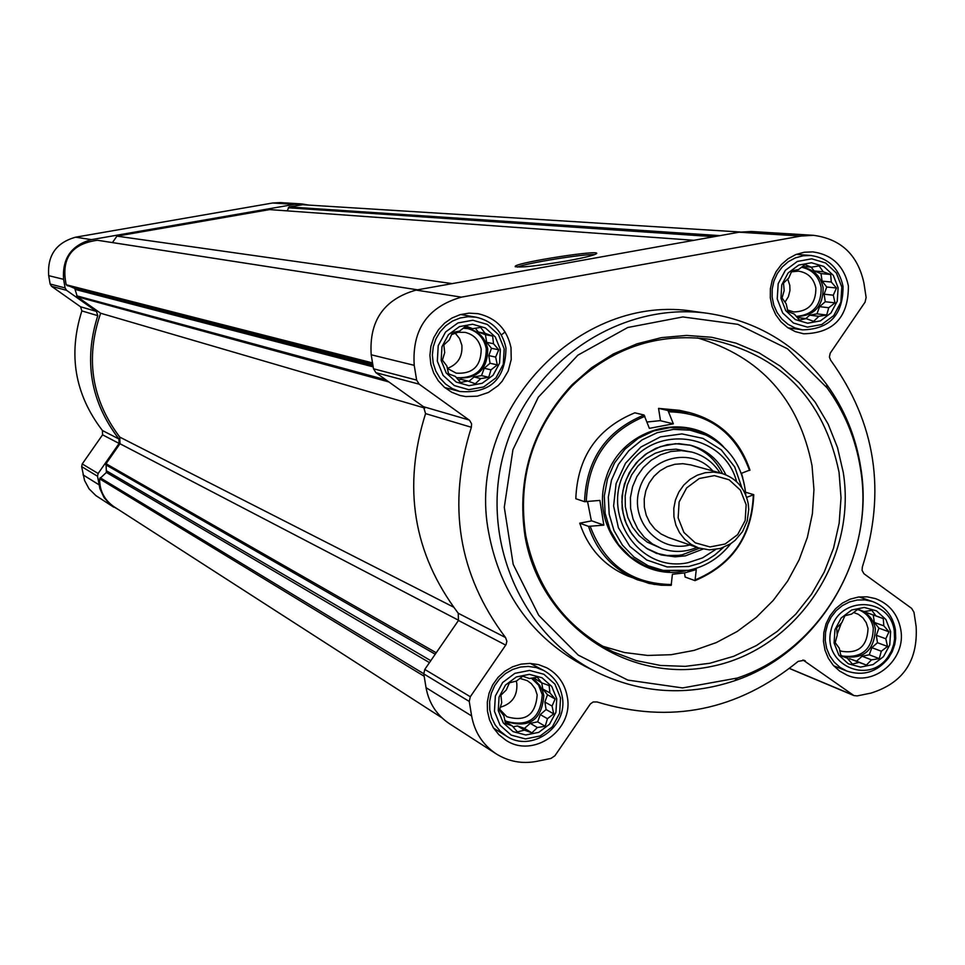 <?xml version="1.0" encoding="UTF-8"?>
<svg xmlns="http://www.w3.org/2000/svg" width="965" height="965" viewBox="0 0 965 965"><rect width="100%" height="100%" fill="white"/><g stroke="black" fill="none" stroke-linecap="round" stroke-linejoin="round"><path stroke-width="1.45" d="M556.745 698.805L551.775 686.489L542.004 677.756L529.351 674.354L516.323 676.96L505.503 685.066L499.062 697.068L498.266 710.578L503.272 722.918L513.091 731.627L525.744 734.992L538.747 732.351L549.519 724.245L555.937 712.279L556.745 698.805M549.929 692.918L555.14 698.974L552.052 706.042L553.705 713.859L547.444 718.708L545.225 726.271L537.348 727.526L531.932 732.869L524.441 730.131L517.397 731.904L512.186 725.837L505.515 723.593L503.863 715.753L499.46 710.18L501.716 702.592L500.895 695.234L506.336 689.903L509.411 682.81L516.468 681.073L522.74 676.212L529.399 678.492L537.276 677.237L541.642 682.834L549.133 685.56L549.929 692.918L542.752 688.986L547.493 694.764L555.14 698.974M890.611 631.617L885.882 619.482L876.497 610.857L864.302 607.455L851.721 609.976L841.239 617.914L834.942 629.699L834.098 642.992L838.875 655.151L848.295 663.763L860.49 667.117L873.06 664.571L883.494 656.634L889.766 644.873L890.611 631.617M883.831 625.839L888.994 631.798L885.81 638.77L887.523 646.441L881.298 651.218L879.26 658.625L871.504 659.855L866.401 665.078L859.031 662.388L852.385 664.065L847.222 658.106L840.949 655.85L839.236 648.154L835.183 642.618L837.246 635.199L836.643 627.925L841.77 622.727L844.942 615.718L851.6 614.078L857.837 609.277L864.097 611.581L871.865 610.338L875.894 615.887L883.264 618.577L883.831 625.839L874.362 622.473L878.922 628.167L888.994 631.798M838.115 287.787L833.314 275.375L823.808 266.449L811.469 262.757L798.743 265.073L788.14 272.926L781.783 284.772L780.95 298.245L785.775 310.67L795.317 319.584L807.669 323.227L820.383 320.875L830.937 313.022L837.258 301.213L838.115 287.787M831.287 282.033L836.486 288.004L833.29 295.194L835.014 302.841L828.742 307.726L826.667 315.036L818.839 316.315L813.664 321.345L806.221 318.631L799.466 320.054L794.267 314.071L787.898 311.502L786.186 303.818L782.06 297.956L784.159 290.634L783.52 283.083L788.731 278.065L791.903 270.851L798.67 269.476L804.943 264.567L811.3 267.184L819.14 265.906L823.242 271.78L830.672 274.482L831.287 282.033L822.12 281.141L826.728 287.003L836.486 288.004M500.353 349.583L495.31 336.99L485.407 327.943L472.597 324.24L459.424 326.628L448.484 334.65L441.97 346.712L441.174 360.403L446.264 373.021L456.204 382.044L469.014 385.698L482.174 383.274L493.067 375.252L499.544 363.238L500.353 349.583M493.489 343.721L498.748 349.8L495.648 357.074L497.313 364.879L491.004 369.836L488.724 377.303L480.787 378.594L475.287 383.756L467.723 381.006L460.582 382.49L455.323 376.398L448.532 373.841L446.879 366.012L442.404 360.102L444.708 352.623L443.84 344.975L449.364 339.825L452.452 332.515L459.617 331.067L465.926 326.086L472.693 328.691L480.642 327.388L485.093 333.323L492.657 336.073L493.489 343.721L486.662 342.346L491.475 348.293L498.748 349.8M119.117 510.015L110.613 504.888L104.051 497.578L99.89 488.628L97.525 476.24L98.141 473.489L119.093 443.442L118.936 438.991C90.529 401.874 83.473 360.765 97.779 315.676L96.44 311.406L66.597 290.332L65.089 287.932L63.606 279.319C62.122 258.451 71.386 245.231 91.41 239.634L294.409 204.363L302.021 203.941L308.884 205.099M113.786 507.216L95.861 495.588L89.082 488.881L84.546 480.474L81.651 466.626L82.242 463.948L102.567 434.817L119.093 443.442M302.021 203.941L280.079 202.59L272.685 203L75.656 237.185C56.235 242.601 47.249 255.435 48.696 275.664L50.132 284.012L51.591 286.34L80.553 306.786L81.856 310.911C67.984 354.637 74.836 394.504 102.411 430.511L102.567 434.817M441.97 717.851L114.063 506.758C104.377 500.051 99.552 490.739 99.612 478.821L106.379 472.44L106.053 463.731L119.986 443.743L119.781 437.109C91.542 399.522 85.161 358.232 100.637 313.239L77.357 296.786L74.727 288.414L66.199 284.759C60.867 258.765 71.253 243.928 97.356 240.261L97.694 240.309M112.435 242.589L116.934 236.136L269.633 209.598L693.895 240.297M287.16 210.865L289.114 206.92L302.684 204.713L740.264 232.01M424.841 408.074L100.637 313.239M452.139 283.613L116.934 236.136M566.25 261.057C534.176 266.412 517.168 268.137 515.226 266.231C518.663 262.046 603.788 248.97 596.298 253.807C593.463 255.496 583.451 257.908 566.25 261.057M848.392 285.905C844.086 266.014 832.252 254.688 812.88 251.889L804.243 252.239L795.86 254.543L788.128 258.704L781.421 264.519L776.065 271.708L772.314 279.922L770.372 288.764L770.299 297.799L772.133 306.617L775.751 314.771L780.999 321.864L787.609 327.569L795.281 331.61L803.616 333.794C833.591 333.178 848.512 317.208 848.392 285.905M900.767 629.578C897.884 614.271 889.428 603.945 875.436 598.59L867.113 596.828L858.561 597.009L850.177 599.132L842.385 603.113L835.557 608.734L830.021 615.754L826.04 623.812L823.833 632.521L823.471 641.448L825.003 650.193L828.344 658.299L833.314 665.38L839.695 671.109L847.161 675.198C873.771 687.285 906.509 659.36 900.767 629.578M567.263 696.694C564.851 683.69 557.999 674.053 546.709 667.78L538.554 664.632L529.857 663.401L521.052 664.137L512.548 666.815L504.755 671.29L498.049 677.382L492.753 684.776L489.11 693.123L487.313 702.025L487.434 711.048L489.484 719.769L493.344 727.755L498.833 734.642L505.684 740.083C533.175 759.009 574.163 730.01 567.263 696.694M510.992 347.629C507.011 329.113 495.986 317.787 477.904 313.661L469.05 313.143L460.269 314.614L451.982 318.004L444.588 323.13L438.424 329.777L433.78 337.605L430.897 346.278L429.907 355.349L430.848 364.396L433.683 372.997L438.267 380.741L444.382 387.267L451.741 392.26L459.991 395.481L465.721 396.567L477.349 396.181L488.435 392.441L498.085 385.674L502.114 381.308L508.193 371.079L511.233 359.547L510.992 347.629M596.828 672.219L585.285 666.429C532.475 638.239 500.28 593.656 488.688 532.656C465.166 412.284 579 291.526 695.065 311.599L707.852 313.336C621.93 301.177 532.173 360.029 505.539 447.362C478.206 534.477 519.049 633.74 596.828 672.219C641.52 693.654 687.514 696.477 734.823 680.675C819.478 652.473 875.75 556.733 860.72 467.374C855.895 436.699 844.496 409.003 826.523 384.275C796.402 344.529 756.85 320.875 707.852 313.336M805.365 660.941L804.207 660.301L798.176 661.363C737.477 710.698 670.422 724.22 597.033 701.953L593.161 701.977L590.363 703.943L554.875 755.8L550.906 758.454L536.745 761.349C522.149 764.111 508.627 761.614 496.167 753.846C482.777 744.847 474.599 732.218 471.62 715.933L469.243 701.434L470.317 696.73L506.046 644.62L506.878 641.255L505.527 637.539C458.266 574.718 446.879 504.635 471.354 427.278L471.596 423.804L469.593 420.354L419.16 384.179L416.639 380.089L414.214 365.337C411.934 329.56 427.664 306.834 461.427 297.136L800.829 236.063L813.459 235.315C840.973 238.97 857.801 254.881 863.928 283.059L866.124 297.497L865.062 302.154L830.202 353.19L829.405 357.086L830.66 360.222C875.834 422.875 886.389 491.812 862.336 567.022L862.083 570.412L863.977 573.765L911.635 608.36L913.976 612.28L916.135 626.49C918.053 660.892 902.999 683.087 870.961 693.099L857.246 695.898L853.941 695.584L802.94 659.951M469.135 420.004L423.466 406.687L375.904 372.671L373.503 368.775L371.199 354.782C368.992 320.838 383.937 299.271 416.048 290.091L739.118 232.203L751.144 231.491L813.459 235.315M423.466 406.687L425.577 413.611C402.345 486.999 413.237 553.56 458.242 613.258L458.459 620.459L424.781 669.421L423.78 673.896L426.048 687.659C428.882 703.123 436.687 715.137 449.437 723.702L496.167 753.846M853.941 695.584L789.479 668.492M517.204 267.112C526.986 262.987 584.006 253.783 594.645 254.615M860.563 469.207C855.846 439.171 844.677 412.055 827.077 387.846L787.512 348.799L737.875 324.337L682.846 316.942L627.732 327.509L577.914 355.144L538.325 397.218L512.946 449.654L504.285 507.264L513.187 564.344L538.711 615.272L578.228 655.114L627.817 680.096L682.593 687.936L737.308 678.045C820.178 650.434 875.291 556.696 860.563 469.207M843.289 472.536L837.511 447.591L828.067 423.949L815.16 402.152L799.104 382.731L780.263 366.169L759.069 352.864L736.03 343.154L711.7 337.28L686.658 335.422L661.52 337.617L636.888 343.842L613.378 353.95L591.569 367.713L572.004 384.806C532.113 427.881 516.468 478.459 525.069 536.528C540.147 624.548 628.275 684.68 712.267 666.284C796.487 649.143 857.113 559.073 843.289 472.536M602.027 646.043L624.476 652.533L647.648 655.44L671.037 654.716L694.1 650.386L716.344 642.569L737.248 631.436L756.379 617.25L773.303 600.339L787.645 581.087L799.092 559.893L807.403 537.264L812.397 513.682L813.953 489.665L812.035 465.745C798.887 399.353 760.661 356.724 697.369 337.871M839.068 472.44C824.026 399.305 780.914 354.939 709.758 339.318C657.334 332.394 611.388 347.979 571.943 386.072C532.668 428.484 517.264 478.266 525.732 535.442C536.781 589.157 565.9 627.962 613.077 651.845L636.237 660.603L660.482 665.464L685.222 666.357L709.854 663.257L733.774 656.26L756.427 645.537L777.271 631.375L795.799 614.114L811.589 594.163L824.267 572.016L833.531 548.18L839.152 523.247L841.022 497.795L839.068 472.44M505.974 348.027C502.391 331.272 492.427 320.995 476.095 317.208L468.037 316.713L460.04 318.028L452.489 321.08L445.746 325.748L440.124 331.779L435.903 338.908L433.273 346.785L432.368 355.048L433.237 363.286L435.818 371.115L440.004 378.147L445.589 384.07L452.308 388.593L459.835 391.501C490.172 393.72 505.564 379.233 505.974 348.027M504.188 348.884L498.495 334.65L487.301 324.421L472.838 320.247L457.941 322.937L445.577 331.996L438.219 345.627L437.326 361.115L443.068 375.373L454.298 385.566L468.785 389.691L483.646 386.953L495.95 377.882L503.284 364.3L504.188 348.884M843.036 286.364C839.14 268.354 828.428 258.077 810.902 255.496L803.049 255.797L795.413 257.872L788.369 261.648L782.265 266.919L777.392 273.457L773.978 280.924L772.205 288.957L772.145 297.184L773.809 305.193L777.115 312.6L781.903 319.053L787.923 324.228L794.907 327.895L802.494 329.861C829.659 329.234 843.169 314.735 843.036 286.364M841.818 287.1L836.39 273.083L825.654 262.987L811.722 258.825L797.331 261.443L785.353 270.309L778.176 283.698L777.223 298.921L782.687 312.962L793.471 323.034L807.428 327.147L821.782 324.493L833.712 315.615L840.853 302.274L841.818 287.1M895.399 629.602C892.782 615.754 885.146 606.382 872.481 601.509L864.917 599.88L857.137 600.037L849.514 601.955L842.433 605.562L836.209 610.676L831.179 617.045L827.56 624.367L825.545 632.292L825.232 640.41L826.631 648.359L829.671 655.718L834.206 662.159L840.008 667.358L846.812 671.049C863.168 676.405 877.052 672.098 888.463 658.142L892.263 651.616L894.748 644.463L895.713 638.492L895.399 629.602M894.278 630.881C889.802 596.442 838.682 595.622 831.022 630.036C822.023 664.149 868.054 685.789 887.921 656.984L891.407 651.025L893.674 644.475L894.555 639.011L894.278 630.881M562.221 696.634C560.038 684.885 553.862 676.151 543.669 670.446L536.25 667.563L528.35 666.417L520.34 667.068L512.608 669.493L505.503 673.558L499.4 679.095L494.575 685.813L491.269 693.413L489.641 701.507L489.762 709.721L491.631 717.646L495.166 724.908L500.172 731.156L506.432 736.09C531.389 753.146 568.469 726.826 562.221 696.634M560.532 698.045L554.923 684.125L543.874 674.258L529.58 670.41L514.864 673.353L502.644 682.508L495.347 696.067L494.454 711.338L500.111 725.282L511.209 735.125L525.515 738.925L540.207 735.945L552.366 726.79L559.628 713.268L560.532 698.045M491.475 348.293L488.809 355.615L495.648 357.074M488.809 355.615L490.051 363.262L497.313 364.879M490.051 363.262L484.201 368.28L491.004 369.836M484.201 368.28L481.535 375.59L488.724 377.303M481.535 375.59L474.056 376.965L480.787 378.594M474.056 376.965L468.869 381.416M458.291 379.872L461.089 379.354L467.723 381.006M464.792 326.966L472.693 328.691M475.275 328.257L478.326 332.032L485.093 333.323M478.326 332.032L485.431 334.686L492.657 336.073M485.431 334.686L486.662 342.346M463.176 328.233L468.266 328.643C478.905 331.248 485.395 338.027 487.735 348.98C487.518 369.474 477.446 379.1 457.494 377.858L456.276 377.52M449.461 374.191L448.448 373.443M451.548 334.59L458.182 332.274L465.142 332.37C473.924 334.566 479.267 340.175 481.197 349.209C481.028 366.145 472.705 374.131 456.216 373.166L447.362 368.389C457.917 364.348 462.742 356.604 461.849 345.156L459.521 338.474L455.094 333.034M456.783 377.677C476.348 378.413 486.179 368.751 486.264 348.679C484.032 338.04 477.784 331.321 467.543 328.51M826.728 287.003L824.11 294.192L833.29 295.194M824.11 294.192L825.268 301.731L835.014 302.841M825.268 301.731L819.587 306.653L828.742 307.726M819.587 306.653L816.981 313.842L826.667 315.036M816.981 313.842L809.756 315.169L818.839 316.315M809.756 315.169L805.811 318.583M797.223 317.473L806.221 318.631M802.542 266.412L811.3 267.184M811.143 267.172L814.122 270.96L823.242 271.78M814.122 270.96L820.962 273.59L830.672 274.482M820.962 273.59L822.12 281.141M801.517 267.209L802.048 267.257C813.543 269.042 820.564 275.845 823.109 287.666C823.242 306.339 814.364 315.953 796.487 316.508L796.342 316.496M784.991 302.166L788.381 296.738L789.961 290.501L789.804 285.351L787.73 278.994M787.537 309.994L793.845 311.96C808.634 311.466 815.968 303.493 815.859 288.053C813.748 278.282 807.958 272.637 798.465 271.141L791.457 271.816M796.27 316.423C813.206 314.831 821.492 305.181 821.131 287.461C818.79 276.267 812.24 269.524 801.481 267.245M878.922 628.167L876.329 635.308L885.81 638.77M876.329 635.308L877.462 642.714L887.523 646.441M877.462 642.714L871.853 647.66L881.298 651.218M871.853 647.66L869.26 654.789L879.26 658.625M869.26 654.789L862.119 656.236L871.504 659.855M862.119 656.236L856.498 661.194L866.401 665.078M856.498 661.194L849.731 658.745L859.031 662.388M849.731 658.745L848.054 659.083M840.901 655.621L847.222 658.106M857.752 609.349L864.097 611.581M865.484 611.34L866.474 612.582L875.894 615.887M866.474 612.582L883.264 618.577M873.228 615.055L874.362 622.473M857.475 609.554L860.346 610.35C868.633 613.607 873.627 619.795 875.351 628.891C874.387 650.482 863.723 659.662 843.338 656.417L840.804 655.235M837.15 634.319L841.299 623.185M839.719 650.434L841.552 651.266C858.416 653.92 867.246 646.309 868.03 628.432L866.256 622.702L862.915 617.841L858.295 614.271L853.603 612.498M842.349 656.007C862.252 658.407 872.577 649.119 873.301 628.155C871.709 619.506 867.04 613.463 859.32 610.013M547.493 694.764L544.863 702.025L552.052 706.042M544.863 702.025L546.081 709.54L553.705 713.859M546.081 709.54L540.291 714.595L547.444 718.708M540.291 714.595L537.65 721.844L545.225 726.271M537.65 721.844L530.255 723.34L537.348 727.526M530.255 723.34L524.465 728.394L531.932 732.869M524.465 728.394L517.445 725.933L524.441 730.131M517.445 725.933L513.03 726.826M505.069 721.591L512.186 725.837M533.561 677.804L541.642 682.834M541.763 682.87L542.752 688.986M531.462 678.142L535.563 680.892L539.737 685.44L542.62 690.952L543.802 695.512C541.896 719.721 529.652 728.478 507.071 721.784L504.767 720.192M500.304 707.236C512.065 703.799 517.566 695.898 516.818 683.546L516.263 681.121M499.713 709.287L506.806 716.693C525.503 722.182 535.623 714.908 537.179 694.884L535.165 688.757L531.341 683.654L527.252 680.651L519.894 678.383M506.336 721.313C528.615 727.236 540.593 718.358 542.258 694.643L538.579 685.162L531.401 678.154M505.093 331.948L501.33 334.952L505.093 331.948M684.499 572.933L685.15 577.058L695.029 580.641L696.272 569.567L684.511 572.933L672.412 574.247L671.158 585.369L653.848 584.356L637.31 579.772C613.27 569.652 596.997 551.835 588.505 526.359L603.837 525.141L599.892 500.413L584.549 501.691L575.816 498.724C577.468 457.036 597.142 428.4 634.825 412.815L644.065 415.022L649.361 428.351L673.341 423.828L660.506 420.74L658.552 408.376L679.457 410.318L689.07 412.489C719.323 420.511 739.588 439.69 749.853 470.039L741.458 473.296L742.76 477.699M673.341 423.828L667.985 410.535L658.552 408.376M746.657 497.361L753.774 494.695L745.583 492.21M699.48 548.241L682.315 554.754L678.504 555.357L666.984 555.49L655.742 553.114M689.215 444.901C704.317 449.594 715.439 459.159 722.568 473.622M662.062 548.711L647.201 542.125L638.999 535.442L632.425 527.035L627.793 517.324L625.332 506.734L625.163 495.805L627.298 485.033L631.617 474.937L637.937 466.011L645.935 458.665L655.247 453.248L665.416 450.028L675.958 449.147L691.941 452.103L681.471 450.607L670.88 451.487L660.663 454.732L651.315 460.16L643.269 467.543L636.924 476.517L632.582 486.662L630.434 497.494L630.603 508.483L633.076 519.11L637.72 528.88L644.331 537.324L652.569 544.043L662.062 548.711C673.775 552.704 685.415 552.269 696.995 547.396M591.388 520.931L587.552 501.571M647.02 422.007L660.482 420.607M603.837 525.141L591.786 520.859L579.736 523.175C588.168 548.446 604.307 566.105 628.155 576.153L649.083 583.427L661.278 585.248L671.158 585.369M663.486 570.87L662.629 570.544M588.505 526.359L579.736 523.175M720.035 472.91C713.231 462.356 703.871 455.42 691.941 452.103M712.785 470.932C691.977 446.409 648.806 456.843 639.53 488.821C629.132 520.449 658.866 553.428 689.891 544.948M721.591 473.332L690.795 464.901L682.882 463.695L674.873 464.286L667.129 466.686L660.036 470.763L653.932 476.324L649.119 483.103L645.826 490.763L644.222 498.953L644.367 507.264L646.26 515.298L649.807 522.656L654.849 529.013L661.122 534.031L668.335 537.493L698.515 547.927L709.408 549.881L720.433 548.446L730.662 543.741L735.185 540.279L742.568 531.534L747.212 520.991L748.719 509.58L748.249 503.863C745.149 488.242 736.271 478.073 721.591 473.332L713.485 472.09L705.258 472.717L697.321 475.178L690.035 479.364L683.775 485.081L678.841 492.054L675.452 499.93L673.799 508.338L673.944 516.878L675.886 525.129L679.529 532.704L684.692 539.218L691.121 544.381L698.515 547.927M746.15 504.743L740.42 490.184L729.094 479.774L714.414 475.612L699.263 478.507L686.658 487.916L679.119 501.969L678.154 517.879L683.932 532.463L695.307 542.837L710.011 546.95L725.113 544.007L737.658 534.598L745.161 520.581L746.15 504.743M83.074 474.901L98.997 484.768M81.651 466.626L97.525 476.24M82.242 463.948L98.141 473.489M102.411 430.511L118.936 438.991M81.856 310.911L97.779 315.676M80.553 306.786L96.44 311.406M51.591 286.34L66.597 290.332M50.132 284.012L65.089 287.932M48.696 275.664L63.606 279.319M75.656 237.185L91.41 239.634M272.685 203L294.409 204.363M424.166 676.248L99.612 478.821M423.756 673.739L100.131 477.735M429.461 662.617L106.379 472.44M430.788 660.687L106.886 471.053M435.239 654.222L105.812 464.828M436.228 652.774L106.053 463.731M458.58 620.266L119.986 443.743M453.429 607.045L119.781 437.109M388.871 381.947L77.357 296.786M385.976 379.872L76.754 295.833M373.19 366.857L75.668 289.548M372.936 365.373L74.727 288.414M372.707 363.95L67.055 285.592M372.538 362.9L66.199 284.759M417.495 289.826L97.356 240.261M714.028 236.69L288.282 207.777M719.938 235.629L289.114 206.92M800.829 236.063L739.118 232.203M461.427 297.136L416.048 290.091M414.214 365.337L371.199 354.782M416.639 380.089L373.503 368.775M419.16 384.179L375.904 372.671M471.354 427.278L425.577 413.611M505.527 637.539L458.242 613.258M505.732 645.115L458.459 620.459M470.317 696.73L424.781 669.421M469.243 701.434L423.78 673.896M471.62 715.933L426.048 687.659M852.855 694.969L789.539 668.443M584.549 501.691C586.225 459.63 606.068 430.74 644.065 415.022M667.985 410.535L689.07 412.489C719.432 420.571 739.745 439.799 749.986 470.184M753.665 494.768C751.904 536.094 732.375 564.694 695.077 580.58M586.262 501.691C587.975 460.293 607.516 431.825 644.909 416.301M668.841 411.802C708.612 412.851 735.499 432.392 749.516 470.425M753.327 494.924C751.602 535.865 732.254 564.163 695.295 579.844M723.424 547.444L714.727 555.056L707.454 559.7L699.673 563.331L688.745 566.503L667.165 566.95L646.779 560.014L629.892 546.443L618.396 527.734L613.607 505.986L616.08 483.634L625.525 463.212L640.893 447.024L660.422 436.868L681.929 433.9L702.99 438.399L721.265 449.847L734.715 466.951L741.88 487.808M730.601 543.778C719.516 557.903 705.403 566.781 688.262 570.387L663.848 570.629L648.106 565.743L634.017 557.07L622.413 545.116L613.969 530.545L609.18 514.224L608.336 497.084L611.484 480.136L618.456 464.37L628.83 450.703L642.002 439.931L657.189 432.682L673.522 429.365L690.047 430.161L705.801 435.022C729.938 447.145 743.255 467.096 745.728 494.876M715.668 549.483L702.665 557.842L688.142 562.667C638.866 573.548 598.879 512.644 626.719 468.411C652.762 423.08 723.762 432.006 736.633 481.74M702.882 549.133L685.367 555.852L675.186 556.841L661.097 554.923L646.634 548.397L637.443 540.846L630.085 531.377L624.91 520.437L622.16 508.543L621.991 496.239L624.391 484.128L629.24 472.778L636.333 462.73L645.32 454.455L655.766 448.351L667.189 444.684L679.034 443.647L690.759 445.275C706.742 449.75 718.443 459.593 725.873 474.804M671.495 584.513C631.737 583.934 604.645 564.549 590.218 526.371M685.234 570.906L684.704 571.015C634.825 581.823 589.253 528.494 605.96 478.133C620.99 427.254 688.829 409.51 723.605 446.867M669.481 571.364L660.446 570.399L644.524 565.466L630.278 556.696L618.529 544.598L609.989 529.869L605.139 513.368L604.283 496.034L607.48 478.893L614.524 462.959L625.018 449.135L638.335 438.243L653.703 430.921L670.217 427.567L686.923 428.376L702.858 433.285L710.867 437.591L705.801 435.022C730.035 447.265 743.364 467.253 745.776 495.009M417.543 289.814L97.525 240.273M515.226 266.231L515.322 266.847M827.077 387.846L826.523 384.275M737.308 678.045L734.823 680.675M525.732 535.442L525.069 536.528M571.943 386.072L572.004 384.806M444.696 387.532L459.835 391.501M460.667 314.506L476.095 317.208M788.019 327.847L802.494 329.861M796.318 254.362L810.902 255.496M833.663 665.766L846.812 671.049M859.067 596.937L872.481 601.509M894.555 639.011L895.713 638.492M887.921 656.984L888.463 658.142M493.598 728.153L506.432 736.09M530.328 663.413L543.669 670.446M753.774 494.695C752.073 536.106 732.495 564.754 695.029 580.641M669.481 571.377L660.446 570.399L688.455 570.339C705.608 566.684 719.697 557.806 730.722 543.705M657.213 553.681L647.515 548.952L638.926 542.282L631.798 533.898L626.442 524.14L623.101 513.368L621.918 502.041L622.956 490.618L626.201 479.581L631.496 469.4L638.613 460.486L647.262 453.212L660.41 446.578L675.584 443.695L690.759 445.275"/></g></svg>
